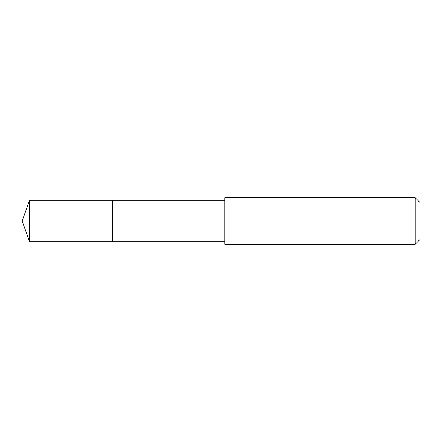 <?xml version="1.0" encoding="UTF-8"?>
<svg xmlns="http://www.w3.org/2000/svg" width="442" height="442" viewBox="0 0 442 442"><rect width="100%" height="100%" fill="white"/><g stroke="black" fill="none" stroke-linecap="round" stroke-linejoin="round"><path stroke-width="0.66" d="M224.763 200.325L29.625 200.325L29.625 241.675L112.329 241.675L112.329 200.325L112.329 241.675L224.763 241.675M29.625 241.675L22.1 221L29.625 200.325M224.763 197.767L224.763 244.233L415.253 244.233L415.253 197.767L224.763 197.767M415.253 197.767L419.9 202.414L419.9 239.586L415.253 244.233"/></g></svg>
